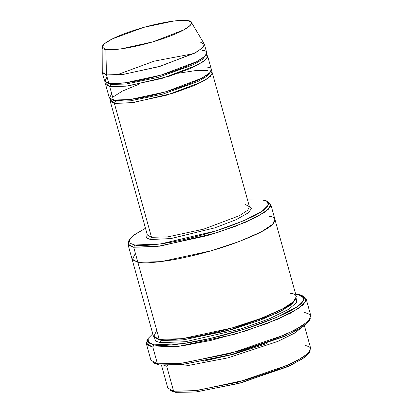 <?xml version="1.0" encoding="UTF-8"?>
<svg xmlns="http://www.w3.org/2000/svg" width="413" height="413" viewBox="0 0 413 413"><rect width="100%" height="100%" fill="white"/><g stroke="black" fill="none" stroke-linecap="round" stroke-linejoin="round"><path stroke-width="0.62" d="M245.27 204.44L249.431 206.722L247.702 210.222L239.504 215.643L203.681 229.143L167.988 236.85L151.519 237.315L150.42 239.535L170.915 238.575L214.92 227.831L235.978 219.757L248.311 212.824L251.662 208.317L249.24 206.041L251.662 208.317L248.311 212.824L235.978 219.757L214.92 227.831L170.915 238.575L150.42 239.535L146.553 237.94L147.167 234.347L146.553 237.94L150.42 239.535L151.519 237.315L114.37 103.369L115.47 101.149L111.851 99.657L115.47 101.149L114.37 103.369L133.198 102.589L173.847 92.992L194.42 85.45L207.569 78.635L212.236 73.922L210.94 71.351L212.287 72.781L210.553 76.276L202.36 81.702L166.537 95.202L130.844 102.904L114.37 103.369L110.209 101.087L110.627 99.172L114.37 103.369L151.519 237.315L167.988 236.85L203.681 229.143L239.504 215.643L247.702 210.222L249.431 206.727L212.287 72.781M155.076 363.6L159.485 364.953L157.456 363.827L152.955 362.444L155.076 363.6M153.91 344.86L148.525 342.842L148.117 338.505L152.769 333.812L148.159 338.433L147.637 341.67L153.91 344.86C158.375 346.125 169.402 345.511 187.001 343.022C204.729 340.302 232.7 333.575 256.979 324.995C282.084 315.806 297.092 308.372 302.006 302.698C305.491 297.794 304.045 295.047 297.665 294.459L295.672 294.185L302.073 295.811L303.937 299.792L296.632 307.055L276.349 317.514L244.795 329.047L210.604 338.376L182.675 343.678L153.91 344.86L152.815 347.085L153.91 344.86M148.117 338.505L146.894 340.591L147.312 345.02L152.815 347.085L146.295 343.508L147.648 339.507M134.798 245.012L129.997 243.216L129.63 239.349L134.55 234.594L145.484 228.275L133.409 235.446L129.13 240.495L130.394 243.52L134.798 245.012C138.773 246.138 148.603 245.596 164.286 243.376C180.089 240.949 205.018 234.951 226.66 227.31C249.034 219.117 262.41 212.489 266.788 207.434C269.895 203.067 268.61 200.615 262.921 200.088L247.557 199.964L262.921 200.088L266.85 201.296L268.512 204.843L262.002 211.317L243.918 220.64L215.798 230.919L160.43 243.959L134.798 245.012L133.698 247.237L134.798 245.012M129.63 239.349L128.407 241.435L128.779 245.389L133.698 247.237L127.87 244.042L132.052 259.111L137.875 262.301L133.698 247.237L137.875 262.301L132.026 259.023M171.731 391.142L175.654 392.35L173.63 391.225L169.609 389.986L171.731 391.142M161.478 365.226L167.802 388.029L173.63 391.225L166.666 366.109L163.889 365.417L166.666 366.109L167.461 365.51M266.881 343.539L233.753 354.209L202.866 361.292L233.753 354.209L266.881 343.539M166.666 366.109L186.217 365.872L228.028 357.849L277.866 341.391L294.355 333.245L302.414 327.003L294.355 333.245L277.866 341.391L228.028 357.849L186.217 365.872L166.666 366.109L173.63 391.225L196.686 390.574L246.659 379.784L275.058 370.42L296.808 360.89L308.284 353.296L310.705 348.396L304.381 325.599M102.145 47.02L102.254 72.172L106.477 74.908L102.316 72.626L104.639 80.994L108.8 83.276L106.477 74.908L105.842 49.41L102.145 47.02L104.36 43.768L112.243 38.915L143.75 27.366L173.93 20.996L187.869 20.65C184.312 19.179 159.655 21.383 129.057 31.987C98.944 42.673 98.986 49.101 105.842 49.41C109.399 50.882 134.049 48.677 164.653 38.079C194.766 27.392 194.724 20.965 187.869 20.65L191.353 22.281L190.538 25.141L184.115 29.751L153.063 41.806L120.746 48.941L105.842 49.41L106.477 74.908L123.513 74.371L160.451 66.209L195.943 52.441L203.284 47.165L204.213 43.897L191.353 22.281M109.729 86.627L110.829 84.407L107.204 82.915L110.829 84.407L109.729 86.627L128.557 85.847L169.206 76.25L189.774 68.708L202.928 61.888L207.589 57.18L206.299 54.609L207.641 56.039L205.911 59.534L197.713 64.96L161.896 78.46L126.197 86.162L109.729 86.627L105.568 84.345L105.986 82.424L109.729 86.627L113.446 100.023L109.729 86.627M205.498 55.652L202.422 59.405L193.108 64.851L158.236 77.36L125.826 84.071L110.829 84.407L125.826 84.071L158.236 77.36L193.108 64.851L202.422 59.405L205.498 55.652M202.551 50.407C210.387 50.763 210.434 58.109 176.015 70.324C158.669 76.152 143.456 80.07 130.379 82.079C118.903 83.705 111.711 84.102 108.8 83.276L104.809 81.397L107.029 76.895M110.173 83.467L110.829 84.407L110.173 83.467M210.145 72.399L207.063 76.152L197.755 81.593L162.882 94.102L130.467 100.813L115.47 101.149L130.467 100.813L162.882 94.102L197.755 81.593L207.063 76.152L210.145 72.399M207.197 67.149C215.028 67.505 215.08 74.851 180.662 87.066C163.311 92.894 148.102 96.812 135.025 98.821C123.549 100.447 116.352 100.844 113.446 100.023L129.914 99.559L165.608 91.851L201.43 78.351L209.628 72.931L211.358 69.43L207.641 56.039M114.819 100.209L115.47 101.149L114.819 100.209M146.295 343.508L150.936 360.25L157.456 363.827L152.815 347.085L157.456 363.827L183.264 363.099L239.184 351.024L270.964 340.544L295.3 329.879L308.144 321.381L310.855 315.904L306.214 299.157L303.498 304.639L290.659 313.137L266.318 323.802L234.543 334.282L178.617 346.357L152.815 347.085L182.2 345.872L210.738 340.457L245.673 330.927L277.908 319.146L298.64 308.454L306.1 301.036L304.195 296.968L302.073 295.811M160.161 342.671L161.261 340.446L156.429 338.619L161.261 340.446L160.161 342.671L185.494 341.716L240.34 329.104L269.178 318.872L288.739 309.27L296.771 302.331L296.152 298.341L296.771 302.331L288.739 309.27L269.178 318.872L240.34 329.104L185.494 341.716L160.161 342.671L155.494 341.03L154.498 337.627L155.494 341.03L160.161 342.671M295.011 300.189L290.04 305.646L276.323 313.41L227.021 330.834L182.081 340.018L161.261 340.446L183.77 339.811L232.555 329.28L260.278 320.137L281.506 310.834L292.709 303.421L295.078 298.64M290.489 293.302C296.312 293.839 297.634 296.348 294.448 300.824C289.962 306.007 276.261 312.791 253.339 321.185C231.172 329.016 205.633 335.16 189.443 337.643C173.377 339.914 163.305 340.477 159.232 339.321L137.875 262.307L159.232 339.321L182.293 338.67L232.266 327.881L260.665 318.516L282.415 308.986L293.891 301.392L296.312 296.493L274.955 219.479L272.528 224.378L261.052 231.967L239.308 241.502L210.909 250.867L160.936 261.656L137.875 262.307L161.044 261.641L211.265 250.763L239.7 241.352L261.357 231.807L272.663 224.244L274.929 219.391L272.528 224.378L261.052 231.967L239.303 241.502L210.909 250.867L160.936 261.656L137.875 262.301L132.289 259.669L135.397 253.37M160.631 339.522L161.261 340.446L160.631 339.522M132.046 259.111L153.409 336.125L159.232 339.321L153.646 336.688L156.754 330.385M147.358 235.028L151.519 237.315L147.358 235.033L110.209 101.087M105.568 84.345L109.28 97.742L113.446 100.023L109.45 98.139L111.675 93.637M269.126 216.283C274.95 216.825 276.271 219.334 273.086 223.81C268.605 228.988 254.898 235.771 231.977 244.166C209.814 251.997 184.275 258.14 168.086 260.624C152.02 262.9 141.948 263.458 137.875 262.301M267.753 201.916L270.773 204.409L268.352 209.308L256.876 216.897L235.126 226.432L206.727 235.797L156.754 246.587L133.698 247.237L159.955 246.153L216.675 232.798L245.482 222.271L264.005 212.716L270.675 206.087L268.971 202.453L266.85 201.296M309.502 319.899L303.751 326.063L288.197 334.798L232.896 354.266L182.732 364.488L159.485 364.953L181.844 364.586L229.917 355.061L285.011 336.254L301.81 327.406L309.032 320.906L310.256 318.821L302.879 325.465L285.713 334.504L229.421 353.724L180.305 363.455L157.456 363.827L159.485 364.953M299.693 295.584L306.214 299.157M200.233 42.033L204.394 44.315L202.659 47.815L194.466 53.241L158.644 66.736L122.95 74.443L106.477 74.908L108.8 83.276L125.273 82.817L160.967 75.109L196.784 61.609L204.982 56.189L206.712 52.688L204.394 44.315M304.882 345.201L309.796 347.049L310.168 351.009L303.576 356.94L288.238 365.02L237.934 382.195L194.048 390.889L173.63 391.225L175.654 392.35L195.586 392.025L238.43 383.538L287.536 366.775L302.512 358.887L308.945 353.089L309.399 352.093L304.433 357.55L290.716 365.314L241.414 382.732L196.474 391.922L175.654 392.35L170.822 390.522M304.335 312.326L309.838 314.391L310.256 318.821M116.244 75.109L154.106 61.165L193.733 53.618M112.666 97.22L122.444 91.061L139.739 83.901M178.122 73.256L195.757 70.561L207.362 70.561M270.773 204.409L274.955 219.479M308.945 353.089L310.168 351.009"/></g></svg>
